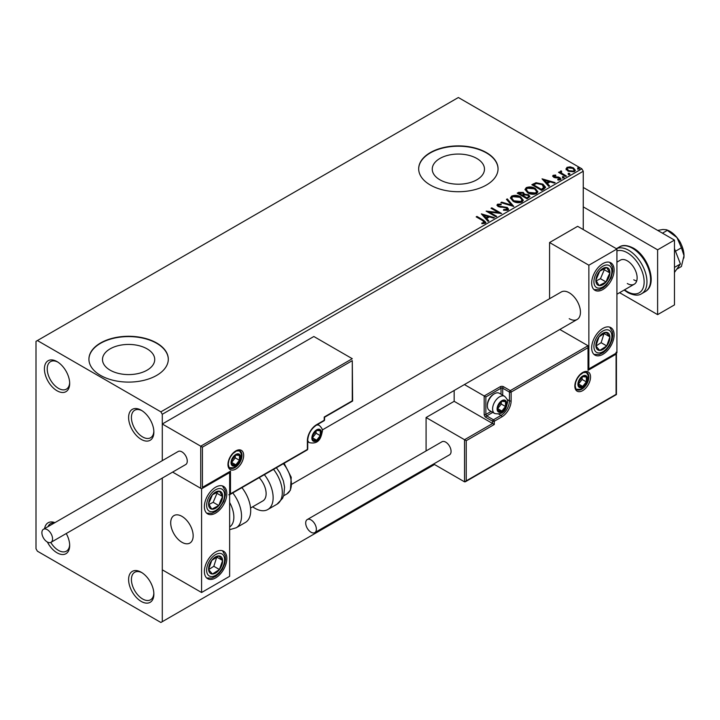 <?xml version="1.0" encoding="UTF-8"?>
<svg xmlns="http://www.w3.org/2000/svg" width="720" height="720" viewBox="0 0 720 720"><rect width="100%" height="100%" fill="white"/><g stroke="black" fill="none" stroke-linecap="round" stroke-linejoin="round"><path stroke-width="1.08" d="M141.237 410.229L141.237 410.229A17.856 10.314 -120 0 0 128.61 417.519A17.856 10.314 -120 0 0 141.237 439.389A17.856 10.314 -120 0 0 153.873 432.099A17.856 10.314 -120 0 0 141.237 410.229M153.846 431.253A15.876 9.162 60 0 1 150.579 437.751A15.876 9.162 60 0 1 142.641 436.959A15.876 9.162 60 0 1 132.273 422.973A15.876 9.162 60 0 1 134.703 410.247A15.876 9.162 60 0 1 141.966 410.67M57.051 361.62L57.051 361.62A17.856 10.314 -120 0 0 44.415 368.91A17.856 10.314 -120 0 0 57.051 390.78A17.856 10.314 -120 0 0 69.678 383.49A17.856 10.314 -120 0 0 57.051 361.62M69.66 382.644A15.876 9.162 60 0 1 66.393 389.142A15.876 9.162 60 0 1 58.455 388.35A15.876 9.162 60 0 1 48.078 374.364A15.876 9.162 60 0 1 50.517 361.647A15.876 9.162 60 0 1 57.771 362.061M47.385 542.043A17.856 10.314 -120 0 0 57.051 552.816A17.856 10.314 -120 0 0 69.678 545.526A17.856 10.314 -120 0 0 66.24 533.529M69.66 544.68A15.876 9.162 60 0 1 66.393 551.169A15.876 9.162 60 0 1 58.455 550.386A15.876 9.162 60 0 1 50.769 542.439M141.237 572.256L141.237 572.256A17.856 10.314 -120 0 0 128.61 579.546A17.856 10.314 -120 0 0 141.237 601.425A17.856 10.314 -120 0 0 153.873 594.126A17.856 10.314 -120 0 0 141.237 572.256M153.846 593.28A15.876 9.162 60 0 1 150.579 599.778A15.876 9.162 60 0 1 142.641 598.995A15.876 9.162 60 0 1 132.273 585A15.876 9.162 60 0 1 134.703 572.283A15.876 9.162 60 0 1 141.966 572.697M476.829 158.472A26.118 15.075 0 0 0 448.371 155.205A26.118 15.075 0 0 0 432.252 169.128A26.118 15.075 0 0 0 439.902 179.793A26.118 15.075 0 0 0 468.36 183.06A26.118 15.075 0 0 0 484.479 169.128A26.118 15.075 0 0 0 476.829 158.472M147.078 348.849A26.118 15.075 0 0 0 118.62 345.582A26.118 15.075 0 0 0 102.492 359.514A26.118 15.075 0 0 0 110.142 370.17A26.118 15.075 0 0 0 138.609 373.446A26.118 15.075 0 0 0 154.728 359.514A26.118 15.075 0 0 0 147.078 348.849M156.672 342.99A39.69 22.914 0 0 0 113.427 338.022A39.69 22.914 0 0 0 88.92 359.19A39.69 22.914 0 0 0 100.548 375.39A39.69 22.914 0 0 0 143.802 380.358A39.69 22.914 0 0 0 168.3 359.19A39.69 22.914 0 0 0 156.672 342.99M168.3 359.352A39.69 22.914 0 0 0 156.672 343.314A39.69 22.914 0 0 0 113.553 338.31A39.69 22.914 0 0 0 88.92 359.352M486.432 152.604A39.69 22.914 0 0 0 443.178 147.636A39.69 22.914 0 0 0 418.68 168.804A39.69 22.914 0 0 0 430.299 185.013A39.69 22.914 0 0 0 473.553 189.981A39.69 22.914 0 0 0 498.051 168.804A39.69 22.914 0 0 0 486.432 152.604M498.051 168.966A39.69 22.914 0 0 0 486.432 152.928A39.69 22.914 0 0 0 443.304 147.933A39.69 22.914 0 0 0 418.68 168.966M583.254 229.572L583.254 171.234L162.288 414.279L160.884 411.849L581.85 168.804L458.361 97.515L36 341.361L36 548.766L37.404 551.196L160.884 622.485L162.288 621.675L162.288 478.071L162.288 569.826L201.582 592.506L229.644 576.306L229.644 472.608L229.149 472.32M566.118 169.209L566.973 167.346L570.186 166.851L573.471 167.895L575.361 170.289L574.398 171.63L567.936 171.099L566.028 168.696M561.231 171.675L561.708 173.187L566.469 176.067L565.713 176.499L558.531 172.359L559.287 171.927L560.34 172.53L560.475 171.09L561.294 170.901L561.699 171.549L561.069 172.458M559.089 172.683L560.34 173.178L560.475 171.09L560.475 171.738L561.294 171.549L561.294 170.901M552.726 176.373L553.167 175.311L555.651 175.059L555.822 175.671L554.103 175.788L554.337 176.769L558.63 177.066L561.024 178.884L560.466 179.676L557.937 180.018L557.703 179.379L559.818 178.758L559.818 179.406L559.494 179.865L559.269 178.02L554.967 177.723L553.617 177.228L553.167 175.311L552.654 176.04M554.103 175.788L554.337 177.417L555.165 177.687L555.165 177.039M543.942 189.072L541.656 190.386L531.837 184.716L536.013 182.718L542.916 184.14L545.544 187.182L543.942 189.072M527.049 198.828L517.23 193.149L518.616 192.348L523.314 192.447L524.484 194.184L528.543 194.742L529.92 196.488L527.049 198.828M524.511 193.932L524.484 194.832L528.543 195.39L528.543 194.742M513.828 206.46L500.859 202.608L501.678 202.131L511.515 205.056L506.457 199.368L507.276 198.9L513.828 206.46M496.701 216.342L495.945 216.783L486.126 211.113L498.357 212.508L491.031 208.278L491.787 207.837L501.615 213.507L489.393 212.13L496.701 216.342M481.851 223.677L484.191 223.344L484.191 222.696L482.706 220.626L476.172 216.855L476.928 216.414L483.561 220.248L485.874 222.372L485.208 223.272L482.22 223.686L481.851 223.029L484.416 222.507M160.884 411.849L37.404 340.551M481.338 213.876L494.433 217.656L493.614 218.133L489.456 216.891L486.693 218.484L488.835 220.887L488.016 221.364L481.338 213.876M503.613 209.592L503.613 210.24L506.79 210.294L506.493 207.9L498.114 206.541L496.953 205.128L497.574 204.21L501.138 204.075L501.147 204.759L498.573 204.795L498.825 206.082L507.267 207.468L508.563 209.178L507.852 210.204L503.496 210.231L503.613 209.592L507.213 209.232M498.573 204.795L498.321 205.65M513.117 201.249L510.417 197.91L511.641 196.092C514.845 194.94 517.842 195.192 520.623 196.857L523.278 200.205L522.027 202.014C518.85 203.139 515.88 202.878 513.117 201.249M527.724 192.816L525.024 189.477L526.248 187.65C529.452 186.507 532.449 186.759 535.23 188.424L537.885 191.772L536.634 193.581C533.457 194.706 530.487 194.445 527.724 192.816M542.034 178.83L555.129 182.61L554.31 183.087L550.152 181.854L547.389 183.447L549.531 185.841L548.712 186.318L542.034 178.83M562.626 177.489L562.437 176.652L563.886 176.76L564.075 177.597L562.626 177.489L562.437 176.652L562.437 177.3L563.886 177.408L563.886 176.76L564.075 177.597M568.413 174.141L568.224 173.304L569.673 173.412L569.862 174.249L568.413 174.141L568.224 173.304L568.224 173.952L569.673 174.06L569.673 173.412L569.862 174.249M577.863 168.687L577.674 167.85L579.123 167.958L579.312 168.795L577.863 168.687L577.674 167.85L577.674 168.498L579.123 168.606L579.123 167.958L579.312 168.795M202.419 447.165L202.419 487.35L230.481 471.15L230.481 493.83L307.377 449.442L307.377 440.685A13.095 7.56 -60 0 1 316.638 424.647L324.216 420.273L324.216 417.033L352.278 400.833L352.278 360.648L202.419 447.165L162.288 423.999L162.288 460.656L162.288 414.279M162.288 621.675L434.511 464.508M54.945 522.639A17.856 10.314 -120 0 0 44.595 528.606M581.85 168.804L583.254 171.234M48.006 526.635A15.876 9.162 60 0 1 50.517 523.674A15.876 9.162 60 0 1 54.333 522.981M476.739 217.179L476.928 216.414M476.928 217.062L485.811 222.678M483.552 223.551L483.552 222.903M484.191 223.344L484.524 222.84M481.986 214.605L493.695 218.079M488.457 221.103L486.693 218.484M483.768 215.208L486.009 218.367L488.124 217.143L488.124 216.495L483.768 215.208L486.009 217.719L488.124 216.495M486.009 218.367L486.009 217.719M487.305 211.788L498.357 213.156L498.357 212.508M491.598 208.602L491.787 207.837M491.787 208.485L500.445 213.489M496.143 216.666L489.393 212.778L489.393 212.13M506.79 210.294L507.294 209.565M497.016 205.452L497.574 204.21M497.574 204.858L501.138 204.723L501.138 204.075M498.573 205.443L498.825 206.082M498.825 206.73L500.553 207.198L500.553 206.55M500.553 207.198L502.461 207.225L502.461 206.577M502.461 207.225L507.267 208.116L507.267 207.468M507.267 208.116L508.509 209.484M501.597 202.824L501.678 202.131M501.678 202.779L511.515 205.704L511.515 205.056M506.835 199.8L507.276 198.9M507.276 199.548L513.297 206.298M510.453 198.252L511.641 196.092M511.641 196.74C514.845 195.588 517.842 195.84 520.623 197.505L520.623 196.857M520.623 197.505L523.251 200.52M511.74 198.477L513.864 201.456L520.992 202.095L521.982 200.241M519.867 197.289L512.676 196.65L511.704 198.135L513.864 200.808L520.992 201.447L522.018 199.908L519.867 197.289M520.992 202.095L520.992 201.447M513.864 201.456L513.864 200.808M517.788 193.473L523.314 193.095L523.314 192.447M523.314 193.095L524.484 194.832M528.543 195.39L529.866 196.794M527.661 197.955L528.642 196.272L527.787 195.174L524.844 194.85L523.143 195.696L523.143 196.344L526.797 198.45L528.561 196.578M522.522 195.543L523.422 193.95L522.576 192.897L518.994 193.302L518.994 193.95L522.135 195.768L523.332 194.247M522.135 195.768L522.522 194.895M518.994 193.302L522.135 195.12M526.797 198.45L527.661 197.307M523.143 195.696L526.797 197.802M525.06 189.819L526.248 187.65M526.248 188.307C529.452 187.155 532.449 187.407 535.23 189.072L535.23 188.424M535.23 189.072L537.858 192.087M526.347 190.044L528.471 193.023L535.599 193.662L536.589 191.808M534.474 188.856L527.292 188.217L526.32 189.693L528.471 192.375L535.599 193.014L536.625 191.475L534.474 188.856M535.599 193.662L535.599 193.014M528.471 193.023L528.471 192.375M532.395 185.04L536.013 183.366L536.013 182.718M536.013 183.366L542.916 184.788L542.916 184.14M542.916 184.788L545.508 187.506M543.987 188.244L542.16 184.572L536.544 183.483L533.601 184.86L533.601 185.508L541.404 190.017L543.987 188.244L544.158 187.245M533.601 184.86L541.404 189.369L544.203 186.912L544.203 187.56M541.404 190.017L541.404 189.369M542.691 179.559L554.391 183.042M549.153 186.066L547.389 183.447M544.464 180.162L546.705 183.321L548.82 182.106L548.82 181.458L544.464 180.162L546.705 182.673L548.82 181.458M546.705 183.321L546.705 182.673M553.167 175.959L554.454 175.662M555.651 175.653L555.651 175.059M554.103 176.436L554.337 177.417L554.103 176.436M555.165 177.687L558.63 177.714L558.63 177.066M558.63 177.714L559.98 178.209L559.98 177.561M559.98 178.209L560.961 179.19M558.693 180.072L559.494 179.865L559.269 178.668M562.626 178.137L562.437 177.3M563.886 177.408L564.075 178.245M559.287 172.575L559.287 171.927M561.231 172.323L561.708 173.187M561.708 173.835L565.902 176.391M568.413 174.789L568.224 173.952M569.673 174.06L569.862 174.897M566.118 169.857L566.973 167.346M566.973 167.994L570.186 167.499L570.186 166.851M570.186 167.499L573.471 168.543L573.471 167.895M573.471 168.543L575.316 170.604M567.261 169.137L568.692 171.315L573.516 171.774L574.137 170.451M572.724 168.336L567.855 167.85L567.207 168.804L568.692 170.667L573.516 171.126L574.191 170.127L572.724 168.336M573.516 171.774L573.516 171.126M568.692 171.315L568.692 170.667M577.863 169.335L577.674 168.498M579.123 168.606L579.312 169.443M569.214 318.681A15.876 9.162 -120 0 0 577.152 319.473A15.876 9.162 -120 0 0 579.591 306.747A15.876 9.162 -120 0 0 569.214 292.761A15.876 9.162 -120 0 0 561.276 291.969L322.245 429.975M602.892 354.33A15.876 9.162 -60 0 1 594.954 355.113A15.876 9.162 -60 0 1 592.524 342.396A15.876 9.162 -60 0 1 602.892 328.401A15.876 9.162 -60 0 1 610.83 327.618A15.876 9.162 -60 0 1 613.269 340.344A15.876 9.162 -60 0 1 602.892 354.33M602.892 263.592A15.876 9.162 120 0 0 592.524 277.587A15.876 9.162 120 0 0 594.954 290.304A15.876 9.162 120 0 0 602.892 289.521A15.876 9.162 120 0 0 613.269 275.526A15.876 9.162 120 0 0 610.83 262.809A15.876 9.162 120 0 0 602.892 263.592M588.861 265.212L616.923 249.012L616.923 352.71L588.861 368.91L588.861 265.212L549.576 242.532L549.576 298.728M616.923 249.012L577.638 226.323L549.576 242.532M588.861 368.91L588.366 368.631M181.935 542.277A15.876 9.162 60 0 1 171.558 528.291A15.876 9.162 60 0 1 173.997 515.565A15.876 9.162 60 0 1 181.935 516.357A15.876 9.162 60 0 1 192.303 530.343A15.876 9.162 60 0 1 189.873 543.069A15.876 9.162 60 0 1 181.935 542.277M215.613 487.188A15.876 9.162 -60 0 1 223.551 486.405A15.876 9.162 -60 0 1 225.981 499.122A15.876 9.162 -60 0 1 215.613 513.117A15.876 9.162 -60 0 1 207.675 513.9A15.876 9.162 -60 0 1 205.236 501.183A15.876 9.162 -60 0 1 215.613 487.188M215.613 577.926A15.876 9.162 120 0 0 225.981 563.94A15.876 9.162 120 0 0 223.551 551.214A15.876 9.162 120 0 0 215.613 552.006A15.876 9.162 120 0 0 205.236 565.992A15.876 9.162 120 0 0 207.675 578.709A15.876 9.162 120 0 0 215.613 577.926M201.582 592.506L201.582 488.808L229.644 472.608M201.582 488.808L172.638 472.104L200.736 488.322L200.736 446.193L352.278 358.704L313.839 336.501L162.288 423.999M678.483 239.589A9.918 5.733 60 0 1 681.12 244.161M192.996 533.502A15.876 9.162 -120 0 0 185.328 518.922A15.876 9.162 -120 0 0 173.997 515.565A15.876 9.162 -120 0 0 170.874 525.132A15.876 9.162 -120 0 0 178.533 539.712A15.876 9.162 -120 0 0 189.873 543.069A15.876 9.162 -120 0 0 192.996 533.502M352.278 360.648L352.629 401.031L324.567 417.231L324.567 419.787A1.188 0.684 180 0 1 324.216 420.273A1.188 0.684 -120 0 1 323.973 420.822A1.188 1.188 0 0 0 324.567 419.787M202.419 487.35L229.644 472.041M230.481 471.15L228.798 472.122M230.481 493.83L228.798 494.802M454.158 390.483L454.158 401.319L492.606 423.513L464.535 439.722L466.227 440.694L466.227 480.87L464.535 481.842L464.535 439.722L426.087 417.519L426.087 450.936M454.158 401.319L426.087 417.519M616.437 352.998L616.437 394.551L465.381 481.761L464.535 481.842L433.629 464.004M466.227 480.87L616.086 394.353L616.086 354.168L588.024 370.368L588.024 345.744L559.836 329.472M588.024 347.688L511.128 392.085L511.128 400.833A13.095 7.56 -60 0 1 501.867 416.871L494.289 421.245L494.289 424.485L492.606 423.513L492.606 421.245L485.865 417.357A2.385 1.377 -120 0 1 484.182 414.441L484.182 395.973L464.418 384.561M616.086 354.168L616.086 352.224M588.024 370.368L588.024 368.424M507.15 399.51L509.445 400.833L509.445 392.085A1.188 0.684 0 0 0 511.128 392.085A1.188 0.684 -120 0 0 510.282 390.627L503.55 386.739A2.385 1.377 0 0 0 500.184 386.739L484.182 395.973L485.865 396.945L485.865 414.441L491.103 411.417M588.366 369.198L588.024 345.744L510.282 390.627A1.188 0.684 -60 0 0 509.445 392.085L502.704 388.197L502.704 395.208M497.655 408.609A5.949 3.438 120 0 0 498.222 410.715A5.949 3.438 120 0 0 501.867 411.039A5.949 3.438 120 0 0 505.512 406.503A5.949 3.438 120 0 0 505.512 401.643A5.949 3.438 120 0 0 501.867 401.319A5.949 3.438 120 0 0 498.222 405.855A5.949 3.438 120 0 0 497.655 408.609M498.033 408.177L498.222 410.715L501.867 411.039L505.512 406.503L505.512 401.643L501.867 401.319L498.222 405.855L498.033 408.177M487.386 405.918A9.918 5.733 120 0 0 489.438 410.463L494.658 413.478A9.918 5.733 -60 0 1 492.606 408.933A9.918 5.733 -60 0 1 496.935 398.943A9.918 5.733 -60 0 1 504.576 396.288L499.356 393.273A9.918 5.733 120 0 0 494.397 393.768A9.918 5.733 120 0 0 487.386 405.918L487.386 404.82A8.577 4.95 -60 0 1 493.443 394.317L494.397 393.768M498.033 408.141L501.3 404.073L501.3 401.868M498.042 408.834L501.867 411.039M501.3 404.073L505.512 406.503M502.974 400.176L505.512 401.643M312.435 437.769A5.949 3.438 120 0 0 312.993 439.875A5.949 3.438 120 0 0 316.638 440.199A5.949 3.438 120 0 0 320.283 435.663A5.949 3.438 120 0 0 320.283 430.803A5.949 3.438 120 0 0 316.638 430.479A5.949 3.438 120 0 0 312.993 435.015A5.949 3.438 120 0 0 312.435 437.769M312.804 437.337L312.993 439.875L316.638 440.199L320.283 435.663L320.283 430.803L316.638 430.479L312.993 435.015L312.804 437.337M312.804 437.301L316.08 433.233L316.08 431.028M312.822 437.994L316.638 440.199M316.08 433.233L320.283 435.663M317.754 429.345L320.283 430.803M231.606 462.402A5.949 3.438 120 0 0 232.173 464.508A5.949 3.438 120 0 0 235.818 464.832A5.949 3.438 120 0 0 239.463 460.296A5.949 3.438 120 0 0 239.463 455.436A5.949 3.438 120 0 0 235.818 455.112A5.949 3.438 120 0 0 232.173 459.648A5.949 3.438 120 0 0 231.606 462.402M231.984 461.97L232.173 464.508L235.818 464.832L239.463 460.296L239.463 455.436L235.818 455.112L232.173 459.648L231.984 461.97M231.984 461.934L235.251 457.866L235.251 455.661M232.002 462.627L235.818 464.832M235.251 457.866L239.463 460.296M236.925 453.969L239.463 455.436M578.475 383.985A5.949 3.438 120 0 0 579.042 386.082A5.949 3.438 120 0 0 582.687 386.415A5.949 3.438 120 0 0 586.332 381.879A5.949 3.438 120 0 0 586.332 377.019A5.949 3.438 120 0 0 582.687 376.686A5.949 3.438 120 0 0 579.042 381.222A5.949 3.438 120 0 0 578.475 383.985M578.853 383.544L579.042 386.082L582.687 386.415L586.332 381.879L586.332 377.019L582.687 376.686L579.042 381.222L578.853 383.544L582.129 379.449L582.129 377.244M578.871 384.21L582.687 386.415M582.129 379.449L586.332 381.879M583.803 375.552L586.332 377.019M608.769 277.596A9.918 5.733 120 0 0 609.903 272.961A9.918 5.733 120 0 0 606.735 267.561A9.918 5.733 120 0 0 599.724 271.152A9.918 5.733 120 0 0 595.89 280.152A9.918 5.733 120 0 0 599.058 285.552A9.918 5.733 120 0 0 606.06 281.952A9.918 5.733 120 0 0 608.769 277.596M607.797 277.344L609.903 272.961L606.735 267.561L599.724 271.152L595.89 280.152L599.058 285.552L606.06 281.952L607.797 277.344M596.25 280.872L600.453 278.712L604.287 269.721L603.792 268.875M600.453 278.712L606.06 281.952M604.287 269.721L609.903 272.961M221.481 501.192A9.918 5.733 120 0 0 222.615 496.557A9.918 5.733 120 0 0 219.447 491.157A9.918 5.733 120 0 0 212.445 494.757A9.918 5.733 120 0 0 208.602 503.748A9.918 5.733 120 0 0 211.77 509.148A9.918 5.733 120 0 0 218.781 505.548A9.918 5.733 120 0 0 221.481 501.192M220.509 500.949L222.615 496.557L219.447 491.157L212.445 494.757L208.602 503.748L211.77 509.148L218.781 505.548L220.509 500.949M208.971 504.468L213.165 502.308L216.999 493.317L216.504 492.471M213.165 502.308L218.781 505.548M216.999 493.317L222.615 496.557M209.736 572.787A9.918 5.733 120 0 0 212.445 574.02A9.918 5.733 120 0 0 219.447 569.529A9.918 5.733 120 0 0 222.615 560.475A9.918 5.733 120 0 0 218.781 555.903A9.918 5.733 120 0 0 211.77 560.394A9.918 5.733 120 0 0 208.602 569.457A9.918 5.733 120 0 0 209.736 572.787M210.339 571.626L212.445 574.02L219.447 569.529L222.615 560.475L218.781 555.903L211.77 560.394L208.602 569.457L210.339 571.626M208.701 569.583L213.831 566.289L216.801 557.001M213.831 566.289L219.447 569.529M216.999 557.235L222.615 560.475M597.024 349.191A9.918 5.733 120 0 0 599.724 350.424A9.918 5.733 120 0 0 606.735 345.933A9.918 5.733 120 0 0 609.903 336.879A9.918 5.733 120 0 0 606.06 332.307A9.918 5.733 120 0 0 599.058 336.798A9.918 5.733 120 0 0 595.89 345.861A9.918 5.733 120 0 0 597.024 349.191M597.618 348.03L599.724 350.424L606.735 345.933L609.903 336.879L606.06 332.307L599.058 336.798L595.89 345.861L597.618 348.03M595.989 345.987L601.119 342.693L604.089 333.405M601.119 342.693L606.735 345.933M604.287 333.639L609.903 336.879M229.644 526.968A21.825 12.6 -120 0 0 229.644 502.506M232.758 492.921A25.794 14.895 60 0 1 236.178 527.787L245.349 522.495A25.794 14.895 -120 0 0 241.929 487.629M259.173 477.675A15.876 9.162 60 0 1 265.077 498.546A15.876 9.162 60 0 1 262.836 500.94L250.551 508.032M264.375 474.669A25.794 14.895 60 0 1 271.431 505.638A25.794 14.895 60 0 1 267.795 509.535A25.794 14.895 60 0 1 252.666 506.808M47.223 541.953A7.542 4.356 -120 0 0 50.994 542.331A7.542 4.356 -120 0 0 52.155 536.283A7.542 4.356 -120 0 0 47.223 529.641A7.542 4.356 -120 0 0 43.452 529.263A7.542 4.356 -120 0 0 42.3 535.311A7.542 4.356 -120 0 0 47.223 541.953M50.994 542.331L185.706 464.553A7.542 4.356 -120 0 0 186.858 458.514A7.542 4.356 -120 0 0 181.935 451.872A7.542 4.356 -120 0 0 178.164 451.494L43.452 529.263M316.359 529.155A7.542 4.356 -120 0 0 313.065 521.568A7.542 4.356 -120 0 0 307.26 519.552A7.542 4.356 -120 0 0 305.694 522.999A7.542 4.356 -120 0 0 308.988 530.586A7.542 4.356 -120 0 0 314.802 532.611A7.542 4.356 -120 0 0 316.359 529.155M314.802 532.611L449.505 454.833A7.542 4.356 -120 0 0 451.071 451.386A7.542 4.356 -120 0 0 447.777 443.799A7.542 4.356 -120 0 0 441.963 441.774L307.26 519.552M666.531 229.779L667.872 230.319A19.845 11.457 60 0 1 669.969 231.354A19.845 11.457 60 0 1 676.98 237.573L681.417 247.797L675.486 251.217M657.702 230.427L662.949 229.473L666.477 229.761L676.98 237.573A19.845 11.457 60 0 1 684 255.654L681.417 266.499L676.755 269.19M667.377 230.337L662.463 233.172M681.417 247.797L684 255.654A19.845 11.457 60 0 1 683.838 257.985A19.845 11.457 60 0 1 683.829 258.093M674.46 248.571L680.427 263.961L674.46 267.408M680.427 263.961L674.46 272.457M583.254 187.443L674.46 240.102L674.46 304.911L657.621 314.631L619.596 292.68M583.254 206.883L657.621 249.822L657.621 314.631M674.46 240.102L657.621 249.822M627.309 283.527A13.887 8.019 -120 0 0 634.257 284.211A13.887 8.019 -120 0 0 636.381 273.078A13.887 8.019 -120 0 0 627.309 260.838A13.887 8.019 -120 0 0 620.361 260.154L616.923 262.134M633.762 279.801A13.887 8.019 -120 0 0 636.687 280.971M483.561 220.896L483.561 220.248M518.616 192.996L518.616 192.348M533.322 184.509L533.322 183.861M542.214 189.549L542.214 188.901M556.659 177.678L556.659 177.03M564.057 175.32L564.057 174.672M227.961 464.508A11.115 6.417 -60 0 1 235.818 450.9A11.115 6.417 -60 0 1 243.675 455.436A11.115 6.417 -60 0 1 235.818 469.044A11.115 6.417 -60 0 1 227.961 464.508M241.992 455.436A9.918 5.733 120 0 0 239.931 450.891L236.493 450.981L232.911 453.573L230.454 456.867L228.906 460.386L228.303 464.022C228.807 466.965 229.383 468.315 230.013 468.072A9.918 5.733 120 0 0 237.663 465.417A9.918 5.733 120 0 0 241.992 455.436M323.973 420.822L316.395 425.196A1.188 0.684 -120 0 0 316.638 424.647M316.395 425.196C311.157 428.841 308.268 433.845 307.728 440.199A1.188 0.684 180 0 1 307.377 440.685M307.134 449.982A1.188 1.188 0 0 0 307.728 448.956A1.188 0.684 180 0 1 307.377 449.442A1.188 0.684 60 0 1 307.134 449.982L229.644 494.721M590.544 377.01A11.115 6.417 -60 0 1 582.687 390.627A11.115 6.417 -60 0 1 574.83 386.091A11.115 6.417 -60 0 1 582.687 372.474A11.115 6.417 -60 0 1 590.544 377.01M576.882 389.655A9.918 5.733 120 0 0 584.532 387A9.918 5.733 120 0 0 588.861 377.01A9.918 5.733 120 0 0 586.809 372.474L583.362 372.564L579.789 375.156L577.323 378.441L575.775 381.969L575.181 385.605C575.676 388.539 576.243 389.889 576.882 389.655M494.289 424.485L466.227 440.694M498.735 414.09L501.021 415.413A11.907 6.876 120 0 0 509.445 400.833A1.188 0.684 0 0 0 511.128 400.833M492.786 412.389L486.711 415.899L493.443 419.787L501.021 415.413A1.188 0.684 60 0 1 501.867 416.871M501.021 394.236L501.021 388.197L485.865 396.945M492.606 421.245A1.188 0.684 0 0 0 494.289 421.245A1.188 0.684 60 0 0 493.443 419.787A1.188 0.684 120 0 0 492.606 421.245M485.865 417.357A1.188 0.684 -60 0 1 486.711 415.899A1.188 0.684 60 0 1 485.865 414.441A1.188 0.684 0 0 1 484.182 414.441M500.184 386.739A1.188 0.684 60 0 1 501.021 388.197A1.188 0.684 180 0 1 502.704 388.197A1.188 0.684 120 0 1 503.55 386.739M497.097 408.933A6.75 3.897 120 0 0 501.867 411.687A6.75 3.897 120 0 0 506.637 403.425A6.75 3.897 120 0 0 501.867 400.671A6.75 3.897 120 0 0 497.097 408.933M311.868 438.093A6.75 3.897 120 0 0 316.638 440.847A6.75 3.897 120 0 0 321.408 432.585A6.75 3.897 120 0 0 316.638 429.831A6.75 3.897 120 0 0 311.868 438.093M307.728 441.657L309.438 442.638A9.918 5.733 -60 0 1 307.728 440.415M316.584 425.088A9.918 5.733 -60 0 1 319.356 425.457L317.655 424.467M231.048 462.726A6.75 3.897 120 0 0 235.818 465.48A6.75 3.897 120 0 0 240.588 457.218A6.75 3.897 120 0 0 235.818 454.464A6.75 3.897 120 0 0 231.048 462.726M577.917 384.309A6.75 3.897 120 0 0 582.687 387.063A6.75 3.897 120 0 0 587.457 378.792A6.75 3.897 120 0 0 582.687 376.038A6.75 3.897 120 0 0 577.917 384.309M610.416 277.884A12.699 7.335 120 0 0 607.806 265.041A12.699 7.335 120 0 0 595.377 275.229A12.699 7.335 120 0 0 597.987 288.072A12.699 7.335 120 0 0 610.416 277.884M223.128 501.48A12.699 7.335 120 0 0 220.518 488.637A12.699 7.335 120 0 0 208.089 498.825A12.699 7.335 120 0 0 210.699 511.668A12.699 7.335 120 0 0 223.128 501.48M208.089 574.974A12.699 7.335 120 0 0 220.518 570.807A12.699 7.335 120 0 0 223.128 554.949A12.699 7.335 120 0 0 210.699 559.116A12.699 7.335 120 0 0 208.089 574.974M595.377 351.378A12.699 7.335 120 0 0 607.806 347.211A12.699 7.335 120 0 0 610.416 331.353A12.699 7.335 120 0 0 597.987 335.52A12.699 7.335 120 0 0 595.377 351.378M276.399 467.73L279.81 472.662L283.401 480.96L284.553 487.125L283.842 495.099L282.537 498.366L276.966 504.234A25.794 14.895 -120 0 0 280.602 500.346A25.794 14.895 -120 0 0 273.546 469.368M284.085 463.293L291.222 477.279L290.421 490.149L286.866 493.947A21.825 12.6 -120 0 0 289.935 490.644A21.825 12.6 -120 0 0 283.374 463.698M616.41 248.715A25.794 14.895 60 0 1 628.713 250.308A25.794 14.895 60 0 1 645.57 273.042A25.794 14.895 60 0 1 641.61 293.715C638.415 295.929 633.789 295.533 627.723 292.536L624.141 290.052M624.582 289.791A23.814 13.752 -120 0 0 627.309 291.627A23.814 13.752 -120 0 0 644.148 281.907A23.814 13.752 -120 0 0 627.309 252.738A23.814 13.752 -120 0 0 616.923 250.884M619.461 246.924C622.764 244.71 627.399 245.106 633.357 248.103C648.414 256.266 658.017 284.517 645.264 291.609A25.794 14.895 -120 0 0 649.215 270.936A25.794 14.895 -120 0 0 632.358 248.202A25.794 14.895 -120 0 0 619.461 246.924L616.383 248.697M522.018 199.908L522.018 200.556M511.704 198.135L511.704 198.783M523.422 193.95L523.422 194.598M528.642 196.272L528.642 196.92M536.625 191.475L536.625 192.123M526.32 189.693L526.32 190.35M553.86 176.139L553.86 176.787M574.191 170.127L574.191 170.775M567.207 168.804L567.207 169.452M291.942 484.137L577.152 319.473M634.257 284.211L616.923 294.219M307.728 448.956L307.728 440.199M494.658 413.478C504.846 415.656 506.448 407.367 507.564 402.129C508.05 400.671 507.051 398.727 504.576 396.288M309.438 442.638C319.617 444.825 321.219 436.527 322.344 431.289C322.821 429.84 321.831 427.887 319.356 425.457M229.491 467.676L233.199 467.766L235.35 466.821L239.679 462.24L241.515 455.922L241.209 453.645L239.319 450.639M576.36 389.25L580.068 389.34L582.219 388.404L586.548 383.814L588.393 377.496L588.087 375.228L586.197 372.213M593.991 289.593L599.202 289.674L603.108 287.838L606.231 285.21L611.091 277.839L612.774 271.089L612.405 266.787L609.741 262.332M206.712 513.189L211.914 513.27L215.829 511.434L218.943 508.806L223.803 501.435L225.486 494.685L225.117 490.383L222.453 485.928M206.712 578.007L211.923 578.079L215.784 576.27L219.069 573.489L222.435 568.971L224.739 563.625L225.495 559.404L225.198 555.507L222.453 550.737M593.991 354.402L599.211 354.483L603.072 352.674L606.348 349.893L609.723 345.375L612.027 340.029L612.774 335.808L612.477 331.911L609.741 327.141M236.178 527.787L229.644 529.677M276.966 504.234L267.795 509.535M286.866 493.947L283.626 495.81M641.61 293.715L645.264 291.609"/></g></svg>
